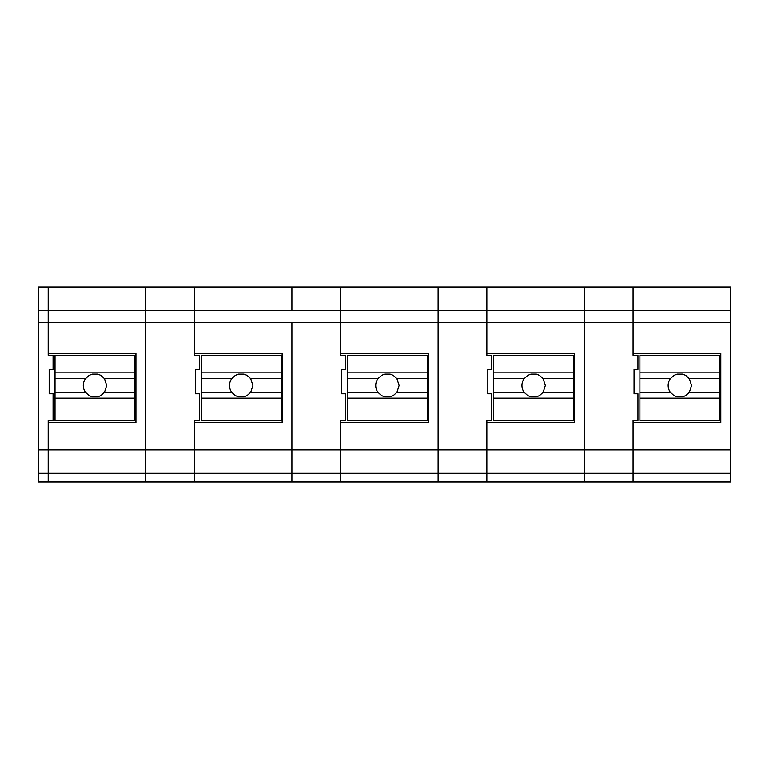 <?xml version="1.0" encoding="UTF-8"?>
<svg xmlns="http://www.w3.org/2000/svg" width="769" height="769" viewBox="0 0 769 769"><rect width="100%" height="100%" fill="white"/><g stroke="black" fill="none" stroke-linecap="round" stroke-linejoin="round"><path stroke-width="1.15" d="M38.45 473.3L38.45 322.48L48.197 322.48L48.197 310.436L48.197 322.48L145.677 322.48L145.677 310.436L145.677 473.3L48.197 473.3L48.197 481.98L38.45 481.98L38.45 473.3L48.197 473.3L48.197 420.595L48.197 422.537L135.93 422.537L135.93 353.336L48.197 353.336L48.197 355.278L48.197 322.48L48.197 353.336M135.93 353.336L135.93 422.546L48.197 422.546L48.197 473.3M48.197 310.436L48.197 287.039L48.197 310.436L145.677 310.436L145.677 287.039L38.45 287.039L38.45 310.436L48.197 310.436M48.197 481.98L145.677 481.98L145.677 449.903L38.45 449.903M291.893 481.98L291.893 449.903L194.413 449.903L194.413 473.3L194.413 422.546L282.146 422.546L282.146 353.336L282.146 422.537L194.413 422.537L194.413 420.595L199.286 420.595L199.286 393.786L195.393 393.786L195.393 369.418L199.286 369.418L199.286 355.278L194.413 355.278L194.413 310.436L194.413 322.48L291.893 322.48L291.893 473.3L194.413 473.3L194.413 481.98L340.638 481.98L340.638 420.595L340.638 422.537L428.362 422.537L428.362 353.336L340.638 353.336L340.638 355.278L340.638 322.48L340.638 353.336M194.413 355.278L194.413 322.48L145.677 322.48L145.677 449.903L194.413 449.903L194.413 420.595M194.413 310.436L194.413 287.039L194.413 310.436L145.677 310.436L145.677 287.039L291.893 287.039L291.893 310.436L194.413 310.436M282.146 353.336L194.413 353.336M428.362 353.336L428.362 422.546L340.638 422.546L340.638 473.3L438.109 473.3L438.109 481.98L340.638 481.98M438.109 473.3L438.109 449.903L291.893 449.903L291.893 322.48L340.638 322.48L340.638 287.039L340.638 322.48L438.109 322.48L438.109 473.3L486.854 473.3L486.854 481.98L633.07 481.98L633.07 420.595L633.07 422.537L720.803 422.537L720.803 353.336L633.07 353.336L633.07 355.278L633.07 322.48L633.07 353.336M730.55 310.436L633.07 310.436L633.07 322.48L633.07 287.039L730.55 287.039L730.55 322.48L584.334 322.48L584.334 450.605L584.334 310.436L584.334 322.48L486.854 322.48L486.854 287.039L291.893 287.039L291.893 310.436L438.109 310.436L438.109 287.039L438.109 449.903L486.854 449.903L486.854 420.595L486.854 422.537L574.587 422.537L574.587 353.336L486.854 353.336L486.854 355.278L486.854 322.48L486.854 353.336M486.854 473.3L486.854 449.903L486.854 473.3L584.334 473.3L584.334 481.98M574.587 353.336L574.587 422.546L486.854 422.546L486.854 449.903L633.07 449.903L633.07 481.98L730.55 481.98L730.55 473.3L584.334 473.3L584.334 450.605L584.334 473.3M584.334 287.039L486.854 287.039L486.854 322.48L438.109 322.48L438.109 310.436L584.334 310.436L584.334 287.039L584.334 310.436L633.07 310.436L633.07 287.039L584.334 287.039M134.95 372.83L134.95 355.278L55.022 355.278L55.022 372.83L134.95 372.83L134.95 398.169L55.022 398.169L55.022 392.325L85.484 392.325L89.156 395.641L92.251 396.871L97.721 396.871L100.826 395.631L104.488 392.325L134.95 392.325M55.022 398.169L55.022 420.595L134.95 420.595L134.95 398.169M134.95 378.675L104.488 378.675L100.826 375.359L97.721 374.128L92.251 374.128L89.146 375.359L85.484 378.675A11.698 11.698 180 0 0 83.292 385.5L83.292 385.5A11.698 11.698 180 0 0 85.484 392.325M55.022 392.325L55.022 372.83M55.022 378.675L85.484 378.675M104.488 378.675L106.689 385.5L104.488 392.325M281.175 372.83L281.175 355.278L201.238 355.278L201.238 372.83L281.175 372.83L281.175 398.169L201.238 398.169L201.238 392.325L231.709 392.325L235.372 395.641L238.477 396.871L243.936 396.871L247.051 395.631L250.704 392.325L281.175 392.325M201.238 398.169L201.238 420.595L281.175 420.595L281.175 398.169M281.175 378.675L250.704 378.675L247.041 375.359L243.936 374.128L238.477 374.128L235.362 375.359L231.709 378.675A11.698 11.698 180 0 0 229.508 385.5L229.508 385.5A11.698 11.698 180 0 0 231.709 392.325M201.238 392.325L201.238 372.83M201.238 378.675L231.709 378.675M250.704 378.675L252.905 385.5L250.704 392.325M427.391 372.83L427.391 355.278L347.453 355.278L347.453 372.83L427.391 372.83L427.391 398.169L347.453 398.169L347.453 392.325L377.925 392.325L381.587 395.641L384.692 396.871L390.162 396.871L393.267 395.631L396.929 392.325L427.391 392.325M347.453 398.169L347.453 420.595L427.391 420.595L427.391 398.169M427.391 378.675L396.929 378.675L393.257 375.359L390.162 374.128L384.692 374.128L381.587 375.359L377.925 378.675A11.698 11.698 180 0 0 375.724 385.5L375.724 385.5A11.698 11.698 180 0 0 377.925 392.325M347.453 392.325L347.453 372.83M347.453 378.675L377.925 378.675M396.929 378.675L399.121 385.5L396.929 392.325M573.607 372.83L573.607 355.278L493.679 355.278L493.679 372.83L573.607 372.83L573.607 398.169L493.679 398.169L493.679 392.325L524.141 392.325L527.813 395.641L530.908 396.871L536.378 396.871L539.482 395.631L543.145 392.325L573.607 392.325M493.679 398.169L493.679 420.595L573.607 420.595L573.607 398.169M573.607 378.675L543.145 378.675L539.473 375.359L536.378 374.128L530.908 374.128L527.803 375.359L524.141 378.675A11.698 11.698 180 0 0 521.949 385.5L521.949 385.5A11.698 11.698 180 0 0 524.141 392.325M493.679 392.325L493.679 372.83M493.679 378.675L524.141 378.675M543.145 378.675L545.336 385.5L543.145 392.325M719.832 372.83L719.832 355.278L639.895 355.278L639.895 372.83L719.832 372.83L719.832 398.169L639.895 398.169L639.895 392.325L670.357 392.325L674.029 395.641L677.124 396.871L682.593 396.871L685.698 395.631L689.36 392.325L719.832 392.325M639.895 398.169L639.895 420.595L719.832 420.595L719.832 398.169M719.832 378.675L689.36 378.675L685.698 375.359L682.593 374.128L677.124 374.128L674.019 375.359L670.357 378.675A11.698 11.698 180 0 0 668.165 385.5L668.165 385.5A11.698 11.698 180 0 0 670.357 392.325M639.895 392.325L639.895 372.83M639.895 378.675L670.357 378.675M689.36 378.675L691.562 385.5L689.36 392.325M38.45 322.48L38.45 310.436M48.197 355.278L53.071 355.278L53.071 369.418L49.168 369.418L49.168 393.786L53.071 393.786L53.071 420.595L48.197 420.595M720.803 353.336L720.803 422.546L633.07 422.546L633.07 449.903L730.55 449.903L730.55 473.3M730.55 322.48L730.55 449.903M145.677 481.98L194.413 481.98M145.677 473.3L194.413 473.3M291.893 473.3L340.638 473.3M340.638 420.595L345.512 420.595L345.512 393.786L341.609 393.786L341.609 369.418L345.512 369.418L345.512 355.278L340.638 355.278M438.109 481.98L486.854 481.98M486.854 420.595L491.727 420.595L491.727 393.786L487.825 393.786L487.825 369.418L491.727 369.418L491.727 355.278L486.854 355.278M633.07 420.595L637.943 420.595L637.943 393.786L634.05 393.786L634.05 369.418L637.943 369.418L637.943 355.278L633.07 355.278"/></g></svg>
